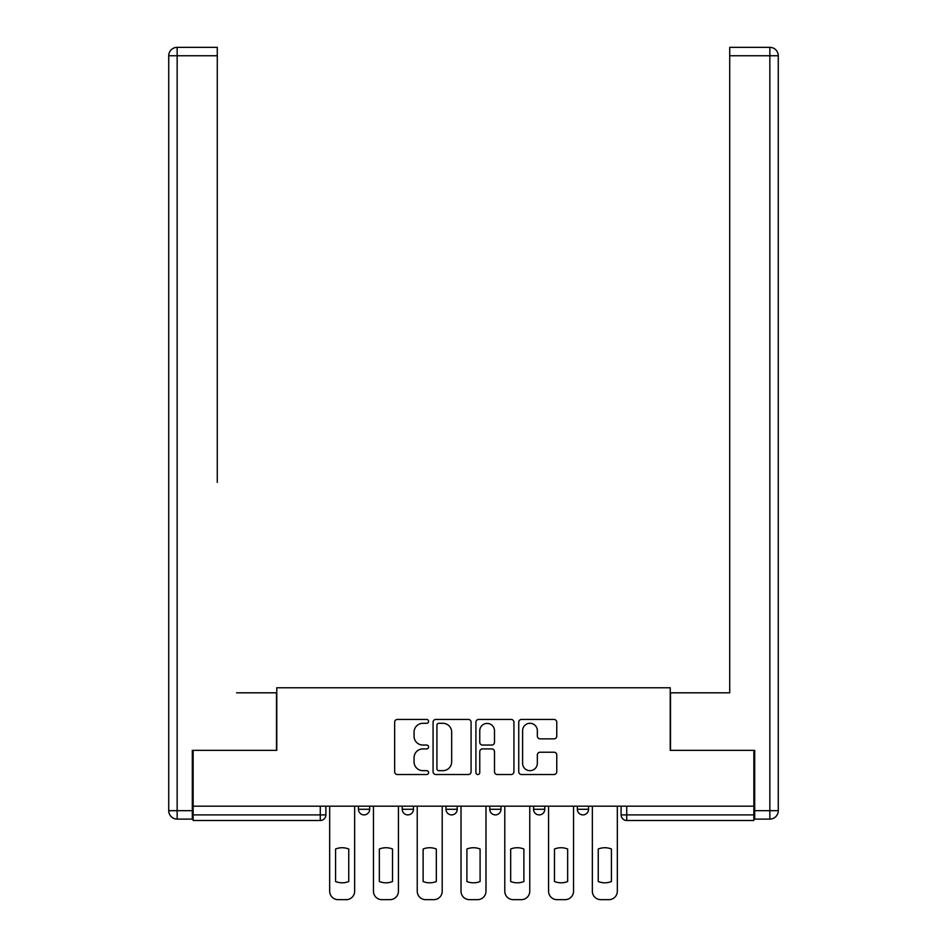<?xml version="1.0" encoding="UTF-8"?>
<svg xmlns="http://www.w3.org/2000/svg" width="947" height="947" viewBox="0 0 947 947"><rect width="100%" height="100%" fill="white"/><g stroke="black" fill="none" stroke-linecap="round" stroke-linejoin="round"><path stroke-width="1.42" d="M428.6 721.365A1.93 1.93 0 0 0 426.671 719.436L397.397 719.436A2.758 2.758 0 0 0 394.65 722.194L394.65 771.769A2.758 2.758 0 0 0 397.397 774.528L426.671 774.528A1.93 1.93 0 0 0 428.6 772.598A1.93 1.93 0 0 0 426.671 770.669L422.883 770.669A8.819 8.819 0 0 1 414.064 761.862L414.064 757.73A8.819 8.819 0 0 1 422.883 748.911L426.671 748.911A1.93 1.93 0 0 0 428.6 746.982A1.93 1.93 0 0 0 426.671 745.052L422.883 745.052A8.819 8.819 0 0 1 414.064 736.245L414.064 732.102A8.819 8.819 0 0 1 422.883 723.295L426.671 723.295A1.93 1.93 0 0 0 428.6 721.365M577.339 806.193L577.339 809.283L588.561 809.283A5.611 5.611 0 0 1 582.95 814.894A5.611 5.611 0 0 1 577.339 809.283L577.339 806.193M489.777 806.193L489.777 809.283L500.999 809.283A5.611 5.611 0 0 1 495.388 814.894A5.611 5.611 0 0 1 489.777 809.283L489.777 806.193M554.007 738.861A2.758 2.758 0 0 0 556.765 736.103L556.765 722.194A2.758 2.758 0 0 0 554.007 719.436L521.501 719.436A2.758 2.758 0 0 0 518.743 722.194L518.743 771.769A2.758 2.758 0 0 0 521.501 774.528L554.007 774.528A2.758 2.758 0 0 0 556.765 771.769L556.765 754.972A2.758 2.758 0 0 0 554.007 752.214L540.098 752.214A2.758 2.758 0 0 0 537.34 754.972L537.34 763.306A7.363 7.363 0 0 1 529.965 770.669A7.363 7.363 0 0 1 522.602 763.306L522.602 730.658A7.363 7.363 0 0 1 529.965 723.295A7.363 7.363 0 0 1 537.34 730.658L537.34 736.103A2.758 2.758 0 0 0 540.098 738.861L554.007 738.861M193.141 806.193L193.141 750.355L276.773 750.355L276.773 687.771L670.227 687.771L670.227 750.355L753.859 750.355L753.859 806.193L193.141 806.193L193.141 814.894L325.886 814.894L325.886 806.193L325.886 814.894A5.611 5.611 0 0 1 320.275 820.504L193.141 820.504L193.141 814.894M471.085 722.194A2.758 2.758 0 0 0 468.339 719.436L435.833 719.436A2.758 2.758 0 0 0 433.075 722.194L433.075 771.769A2.758 2.758 0 0 0 435.833 774.528L468.339 774.528A2.758 2.758 0 0 0 471.085 771.769L471.085 722.194M478.661 719.436L511.167 719.436A2.758 2.758 0 0 1 513.925 722.194L513.925 771.769A2.758 2.758 0 0 1 511.167 774.528L497.258 774.528A2.758 2.758 0 0 1 494.5 771.769L494.5 751.669A2.758 2.758 0 0 0 491.753 748.911L482.52 748.911A2.758 2.758 0 0 0 479.762 751.669L479.762 772.598A1.93 1.93 0 0 1 477.844 774.528A1.93 1.93 0 0 1 475.915 772.598L475.915 722.194A2.758 2.758 0 0 1 478.661 719.436M621.114 806.193L621.114 814.894L753.859 814.894L753.859 820.504L626.725 820.504A5.611 5.611 0 0 1 621.114 814.894M753.859 806.193L753.859 814.894M588.561 809.283L588.561 806.193L588.561 809.283A5.611 5.611 0 0 1 582.95 814.894M544.785 806.193L544.785 809.283A5.611 5.611 0 0 1 539.174 814.894A5.611 5.611 0 0 1 533.552 809.283A5.611 5.611 0 0 0 539.174 814.894A5.611 5.611 0 0 0 544.785 809.283L544.785 806.193M533.552 806.193L533.552 809.283L544.785 809.283M500.999 806.193L500.999 809.283M457.223 806.193L457.223 809.283A5.611 5.611 0 0 1 451.612 814.894A5.611 5.611 0 0 1 446.001 809.283A5.611 5.611 0 0 0 451.612 814.894A5.611 5.611 0 0 0 457.223 809.283L446.001 809.283L446.001 806.193M402.215 806.193L402.215 809.283L413.448 809.283L413.448 806.193L413.448 809.283A5.611 5.611 0 0 1 407.826 814.894A5.611 5.611 0 0 1 402.215 809.283A5.611 5.611 0 0 0 407.826 814.894M358.44 806.193L358.44 809.283L369.661 809.283L369.661 806.193L369.661 809.283A5.611 5.611 0 0 1 364.05 814.894A5.611 5.611 0 0 1 358.44 809.283A5.611 5.611 0 0 0 364.05 814.894M320.275 806.193L320.275 820.504A5.611 5.611 0 0 0 325.886 814.894M438.863 723.295A1.93 1.93 0 0 0 436.934 725.224L436.934 768.739A1.93 1.93 0 0 0 438.863 770.669L442.853 770.669A8.819 8.819 0 0 0 451.672 761.862L451.672 732.102A8.819 8.819 0 0 0 442.853 723.295L438.863 723.295M494.5 730.8A7.363 7.363 0 0 0 487.137 723.425A7.363 7.363 0 0 0 479.762 730.8L479.762 742.294A2.758 2.758 0 0 0 482.52 745.052L491.753 745.052A2.758 2.758 0 0 0 494.5 742.294L494.5 730.8M335.569 849.021L335.569 881.527L335.569 849.021A17.543 17.543 0 0 1 348.756 849.021L348.756 881.527A17.543 17.543 0 0 1 335.569 881.527M329.674 891.234L329.674 806.193L329.674 891.234A8.416 8.416 0 0 0 338.091 899.65L346.235 899.65A8.416 8.416 0 0 0 354.652 891.234L354.652 806.193L354.652 891.234M348.756 849.021L348.756 881.527M338.091 899.65L346.235 899.65M379.345 849.021L379.345 881.527L379.345 849.021A17.543 17.543 0 0 1 392.532 849.021A17.543 17.543 0 0 0 379.345 849.021M392.532 881.527L392.532 849.021L392.532 881.527A17.543 17.543 0 0 1 379.345 881.527M373.449 891.234L373.449 806.193L373.449 891.234A8.416 8.416 0 0 0 381.866 899.65L390.01 899.65A8.416 8.416 0 0 0 398.427 891.234L398.427 806.193L398.427 891.234M423.12 849.021L423.12 881.527L423.12 849.021A17.543 17.543 0 0 1 436.318 849.021A17.543 17.543 0 0 0 423.12 849.021M436.318 881.527L436.318 849.021L436.318 881.527A17.543 17.543 0 0 1 423.12 881.527M417.236 891.234L417.236 806.193L417.236 891.234A8.416 8.416 0 0 0 425.653 899.65L433.785 899.65A8.416 8.416 0 0 0 442.213 891.234L442.213 806.193L442.213 891.234M192.3 810.691L192.3 819.108L177.148 819.108A8.416 8.416 0 0 1 168.732 810.691L168.732 55.766L177.148 55.766L177.148 47.35L217.277 47.35L217.277 55.766L177.148 55.766L177.148 810.691L192.3 810.691L192.3 750.355L276.488 750.355L276.488 692.813L236.643 692.813M217.277 55.766L217.277 482.343M177.148 47.35A8.416 8.416 0 0 0 168.732 55.766A8.416 8.416 0 0 1 177.148 47.35M710.357 692.813L729.723 692.813L729.723 47.35L769.852 47.35A8.416 8.416 0 0 1 778.268 55.766L778.268 810.691A8.416 8.416 0 0 1 769.852 819.108L754.7 819.108L754.7 750.355L670.512 750.355L670.512 692.813L729.723 692.813L729.723 482.343M754.7 810.691L769.852 810.691L769.852 55.766L778.268 55.766A8.416 8.416 0 0 0 769.852 47.35A8.416 8.416 0 0 1 778.268 55.766A8.416 8.416 0 0 0 769.852 47.35L769.852 55.766L729.723 55.766M381.866 899.65L390.01 899.65M425.653 899.65L433.785 899.65M466.907 849.021L466.907 881.527L466.907 849.021A17.543 17.543 0 0 1 480.093 849.021A17.543 17.543 0 0 0 466.907 849.021M480.093 881.527L480.093 849.021L480.093 881.527A17.543 17.543 0 0 1 466.907 881.527M461.011 891.234L461.011 806.193L461.011 891.234A8.416 8.416 0 0 0 469.428 899.65L477.572 899.65A8.416 8.416 0 0 0 485.989 891.234L485.989 806.193L485.989 891.234M510.682 849.021L510.682 881.527L510.682 849.021A17.543 17.543 0 0 1 523.88 849.021A17.543 17.543 0 0 0 510.682 849.021M523.88 881.527L523.88 849.021L523.88 881.527A17.543 17.543 0 0 1 510.682 881.527M504.787 891.234L504.787 806.193L504.787 891.234A8.416 8.416 0 0 0 513.215 899.65L521.347 899.65A8.416 8.416 0 0 0 529.764 891.234L529.764 806.193L529.764 891.234M554.469 849.021L554.469 881.527A17.543 17.543 0 0 0 567.655 881.527A17.543 17.543 0 0 1 554.469 881.527L554.469 849.021A17.543 17.543 0 0 1 567.655 849.021A17.543 17.543 0 0 0 554.469 849.021M567.655 849.021L567.655 881.527L567.655 849.021M548.573 891.234L548.573 806.193L548.573 891.234A8.416 8.416 0 0 0 556.99 899.65L565.134 899.65A8.416 8.416 0 0 0 573.551 891.234L573.551 806.193L573.551 891.234M469.428 899.65L477.572 899.65M513.215 899.65L521.347 899.65M556.99 899.65L565.134 899.65M598.244 849.021L598.244 881.527A17.543 17.543 0 0 0 611.431 881.527A17.543 17.543 0 0 1 598.244 881.527L598.244 849.021A17.543 17.543 0 0 1 611.431 849.021A17.543 17.543 0 0 0 598.244 849.021M611.431 849.021L611.431 881.527L611.431 849.021M592.349 891.234L592.349 806.193L592.349 891.234A8.416 8.416 0 0 0 600.765 899.65L608.909 899.65A8.416 8.416 0 0 0 617.326 891.234L617.326 806.193L617.326 891.234M600.765 899.65L608.909 899.65M626.725 806.193L626.725 820.504M177.148 819.108L177.148 810.691L168.732 810.691M778.268 810.691L769.852 810.691L769.852 819.108"/></g></svg>

